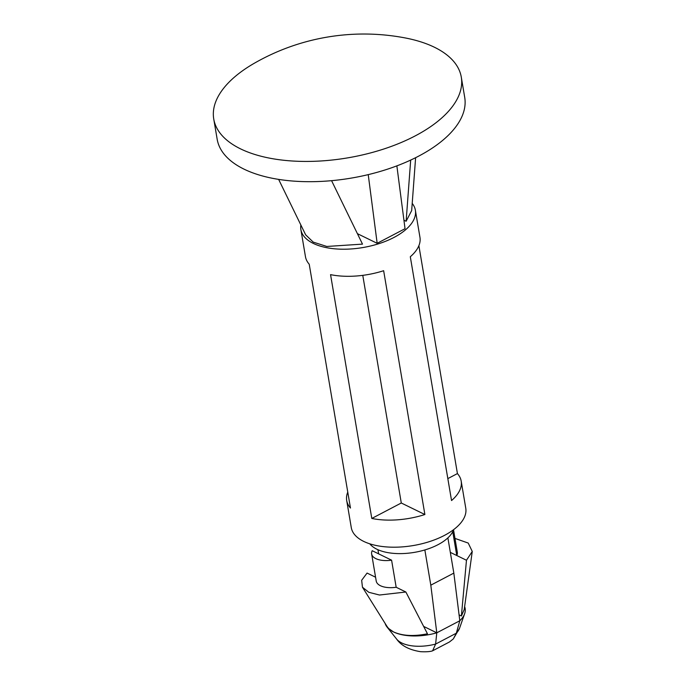 <?xml version="1.0" encoding="UTF-8"?>
<svg xmlns="http://www.w3.org/2000/svg" width="686" height="686" viewBox="0 0 686 686"><rect width="100%" height="100%" fill="white"/><g stroke="black" fill="none" stroke-linecap="round" stroke-linejoin="round"><path stroke-width="1.03" d="M454.972 538.407L468.221 543.063L472.26 551.45L466.471 560.256L461.386 616.002L464.208 609.597M459.08 614.87L461.386 616.002M452.743 531.701L456.773 555.514A19.611 9.475 -9.6 0 0 457.322 552.273L453.54 529.901M450.333 552.376L466.471 560.256M423.639 626.404L436.785 632.818A40.337 19.491 170.4 0 1 393.524 631.943L388.593 628.496L386.964 626.369M391.595 560.179A19.611 9.475 170.4 0 1 371.64 553.954A19.611 9.475 170.4 0 1 372.189 550.712L391.595 560.179L396.174 587.267L405.872 592.009L427.455 633.787C413.769 636.565 402.425 635.931 393.412 631.883A40.337 19.491 170.4 0 1 393.318 631.84A40.337 19.491 170.4 0 1 387.067 627.055A40.337 19.491 170.4 0 1 385.155 623.463M405.872 592.009L379.461 595.019L368.794 592.292L362.457 587.216L361.659 580.287L367.07 573.067L375.576 577.218M396.174 587.267A19.611 9.475 170.4 0 1 376.22 581.042L371.64 553.954M464.611 606.587A40.337 19.491 170.4 0 1 464.645 613.678A40.337 19.491 170.4 0 1 459.817 620.753L456.327 633.204L435.61 644.068L432.609 650.808L431.888 651.065C429.333 651.734 425.577 651.94 420.629 651.691C409.259 649.925 401.241 645.706 396.594 639.043A32.688 15.795 -9.6 0 0 435.61 644.068L436.785 632.818L459.817 620.753L453.832 573.102L447.881 537.884A43.938 21.232 -9.6 0 0 453.618 529.652M436.785 632.818L430.808 585.167L424.848 549.949A43.938 21.232 -9.6 0 0 447.881 537.884M378.629 553.859L377.935 549.709M369.805 543.835A43.938 21.232 -9.6 0 0 376.88 549.22A43.938 21.232 -9.6 0 0 424.848 549.949M430.808 585.167L453.832 573.102M464.645 613.678L459.594 628.136A32.688 15.795 -9.6 0 1 456.327 633.204L453.309 638.94L449.424 641.993L432.609 650.808M300.871 225.008A58.061 28.057 -9.6 0 0 300.88 229.587L305.459 256.675A58.061 28.057 170.4 0 0 309.223 264.221L350.46 508.034A58.061 28.057 170.4 0 1 346.696 500.488L351.275 527.577A58.061 28.057 -9.6 0 0 363.683 541.391A58.061 28.057 -9.6 0 0 429.736 541.52A58.061 28.057 -9.6 0 0 465.768 508.215L461.189 481.126A58.061 28.057 170.4 0 1 451.542 500.548L410.305 256.744A58.061 28.057 170.4 0 0 419.952 237.313L415.373 210.225A58.061 28.057 -9.6 0 0 412.209 203.399M300.88 229.587A58.061 28.057 -9.6 0 0 313.279 243.401A58.061 28.057 -9.6 0 0 379.332 243.53A58.061 28.057 -9.6 0 0 415.373 210.225M447.829 478.614L457.425 473.58L418.88 245.674M457.425 473.58A58.061 28.057 170.4 0 1 461.189 481.126M346.696 500.488A58.061 28.057 170.4 0 1 347.768 492.128M383.645 270.713A58.061 28.057 170.4 0 1 330.558 274.64L371.795 518.453L401.284 503.001L424.883 514.526L383.645 270.713M424.883 514.526A58.061 28.057 170.4 0 1 371.795 518.453M362.774 275.352L401.284 503.001M415.613 157.703L411.677 210.576L406.129 221.261L403.934 220.189M278.636 179.389L305.647 234.818L313.219 242.107L326.81 246.463L362.5 244.122L331.578 180.675M396.868 165.866L405.04 228.704L377.163 243.307L357.397 233.66M406.129 221.261L410.682 160.078M377.163 243.307L368.236 174.63M213.74 119.004L217.17 139.258A125.529 60.668 -9.6 0 0 243.984 169.125A125.529 60.668 -9.6 0 0 386.801 169.399A125.529 60.668 -9.6 0 0 464.714 97.386L461.292 77.132A125.529 60.668 -9.6 0 0 404.517 37.807A220.129 220.129 0 0 0 254.42 63.189A125.529 60.668 -9.6 0 0 213.74 119.004A125.529 60.668 -9.6 0 0 240.563 148.871A125.529 60.668 -9.6 0 0 383.38 149.145A125.529 60.668 -9.6 0 0 461.292 77.132M472.26 551.45L464.165 609.931M387.136 626.635L362.457 587.216M396.594 639.043L387.067 627.055M459.594 628.136L453.309 638.94"/></g></svg>
